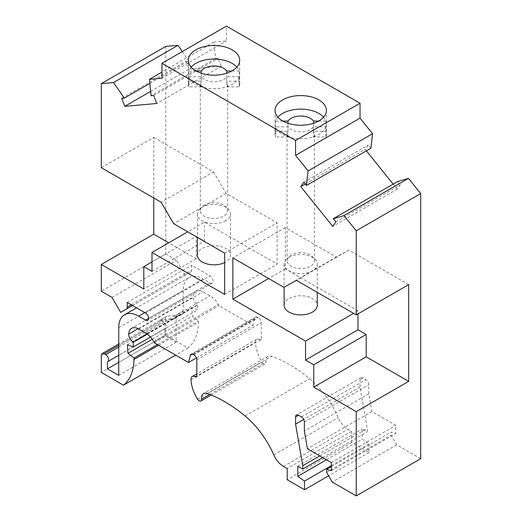 <?xml version="1.0" encoding="UTF-8"?>
<svg xmlns="http://www.w3.org/2000/svg" width="522" height="522" viewBox="0 0 522 522"><rect width="100%" height="100%" fill="white"/><g stroke="black" fill="none" stroke-linecap="round" stroke-linejoin="round"><path stroke-width="0.39" stroke-dasharray="2.61 1.96" d="M165.768 46.406L165.768 253.979L101.307 291.198M182.315 51.567L188.775 60.917L186.171 61.146L189.264 69.113L221.243 66.261L218.15 58.294L215.553 58.523L213.909 42.106L226.424 40.99L226.424 26.1M370.914 148.222L368.317 144.992L365.224 149.39L366.385 150.838M393.164 184.149L397.196 189.166L400.289 184.768L397.692 181.532M420.693 458.681L396.668 444.809L391.102 435.165L391.102 432.118L395.787 433.475L395.787 425.352L371.905 411.564L368.832 393.764L368.832 384.753A4.143 2.395 -120 0 0 365.902 379.677L362.973 377.987A4.143 2.395 -120 0 0 360.898 377.778A4.143 2.395 -120 0 0 360.043 379.677L360.043 386.946L367.22 428.484L367.22 431.87L362.235 428.993L362.235 439.146L368.976 443.876L368.976 452.509L351.691 442.526L351.691 431.361L347.939 429.195A16.573 9.572 -120 0 1 338.263 417.704A66.301 38.282 -120 0 0 309.559 378.776A134.265 77.517 -120 0 0 271.636 356.265A9.944 5.742 -120 0 0 267.975 356.382A9.944 5.742 -120 0 0 265.966 361.942A3.315 1.912 -120 0 1 265.293 363.795L211.201 395.03M259.532 339.581A2.486 1.435 -120 0 0 260.778 339.705A2.486 1.435 -120 0 0 261.294 338.569L259.532 339.581A5.801 3.347 -120 0 0 256.635 339.293A5.801 3.347 -120 0 0 255.434 342.151A27.764 16.032 -120 0 0 262.09 362.066A3.315 1.912 -120 0 0 265.293 363.795M261.294 338.569L261.294 322.668A4.143 2.395 -120 0 0 258.364 317.591L257.705 317.206A4.143 2.395 -120 0 0 255.63 317.004A4.143 2.395 -120 0 0 254.873 318.081L252.942 325.291L218.953 305.664L218.281 304.502A16.573 9.572 -120 0 0 209.994 295.752L203.13 291.791A14.087 8.137 -120 0 0 196.083 291.093A14.087 8.137 -120 0 0 193.179 296.946A6.218 3.589 -120 0 0 197.57 304.822L197.851 309.722L191.848 307.608L192.435 316.071L198.438 320.886L198.438 322.244A61.877 35.724 -120 0 1 187.92 347.978L165.768 335.183L165.768 318.27A4.143 2.395 -120 0 1 166.629 316.371L118.735 344.018M118.735 345.42L161.663 320.638A4.143 2.395 -120 0 0 160.202 320.24L173.239 319.079L180.273 315.02L167.236 316.182A4.143 2.395 -120 0 0 166.629 316.371M180.273 315.02A8.287 4.783 -120 0 0 181.486 314.642A8.287 4.783 -120 0 0 183.202 310.851L183.202 290.441A28.181 16.267 -120 0 1 189.042 277.541L136.562 307.836M148.626 318.348L210.014 282.911L203.13 278.931A28.181 16.267 -120 0 0 189.042 277.541M210.014 282.911A4.352 2.512 -120 0 0 212.193 283.126A4.352 2.512 -120 0 0 212.859 279.635A4.352 2.512 -120 0 0 210.014 275.805L191.698 265.228L191.698 269.985A4.143 2.395 -120 0 1 190.843 271.884L185.134 275.179L176.462 260.158L165.768 253.979M150.649 91.409L189.264 69.113M121.711 98.364L186.171 61.146M149.847 83.389L188.775 60.917M120.673 312.397L185.134 275.179M132.568 305.527L190.843 271.884L132.568 305.527M127.237 302.447L191.698 265.228M112.002 297.377L176.462 260.158M118.735 375.364L176.168 342.204L176.168 314.91L183.202 310.851M118.735 362.34L164.887 335.692L176.168 342.204M165.768 335.183L101.307 372.401M187.92 347.978L175.614 355.084M158.59 345.251L198.438 322.244M157.416 344.572L198.438 320.886M152.235 339.274L192.435 316.071M127.381 344.827L191.848 307.608M154.486 342.882L218.953 305.664M196.416 357.922L252.942 325.291M351.691 431.361L287.224 468.58M408.68 284.601L348.905 250.09L336.305 257.026L285.319 227.585L285.319 268.869L357.988 310.825L357.988 313.866M357.988 310.825L353.596 313.357M348.905 250.09L296.457 280.373M335.829 221.987L400.289 184.768M397.196 189.166L332.736 226.385M282.872 121.078L275.525 121.078A25.695 14.831 180 0 1 277.874 117.182M275.525 121.078L275.525 131.231A25.695 14.831 0 0 0 275.042 134.102A25.695 14.831 0 0 0 275.525 136.973L275.525 126.82L287.994 126.82A13.676 7.895 0 0 0 300.731 131.844A13.676 7.895 0 0 0 313.474 126.82L325.943 126.82L325.943 136.973L313.474 136.973L313.474 126.82M325.943 126.82A25.695 14.831 180 0 1 318.903 134.441A25.695 14.831 180 0 1 293.253 138.141A25.695 14.831 180 0 1 275.525 126.82M275.525 131.231L287.994 131.231A13.676 7.895 0 0 0 287.061 134.102A13.676 7.895 0 0 0 287.994 136.973L275.525 136.973M287.994 131.231L287.994 123.296M323.594 117.182A25.695 14.831 180 0 1 325.943 121.078L318.596 121.078M191.137 67.11A25.695 14.831 0 0 0 188.794 71.005L188.794 81.151A25.695 14.831 0 0 0 188.305 84.022A25.695 14.831 0 0 0 188.794 86.893L188.794 76.747A25.695 14.831 0 0 0 206.523 88.068A25.695 14.831 0 0 0 232.166 84.362A25.695 14.831 0 0 0 239.207 76.747L239.207 86.893L226.737 86.893L226.737 76.747L239.207 76.747M188.794 81.151L201.264 81.151A13.676 7.895 0 0 0 200.324 84.022A13.676 7.895 0 0 0 201.264 86.893L188.794 86.893M196.142 71.005L188.794 71.005M201.264 81.151L201.264 73.224M236.864 67.11A25.695 14.831 0 0 1 239.207 71.005L231.859 71.005M188.794 76.747L201.264 76.747A13.676 7.895 0 0 0 214 81.771A13.676 7.895 0 0 0 226.737 76.747M161.957 78.209L226.424 40.99M213.909 42.106L161.957 72.095M215.553 58.523L151.086 95.741M153.683 95.513L218.15 58.294M221.243 66.261L156.776 103.48M305.285 183.992L365.224 149.39M303.85 182.211L368.317 144.992M285.319 268.869L268.621 278.507M284.131 305.324A16.573 9.572 180 0 1 288.986 298.558A16.573 9.572 180 0 1 307.047 296.483A16.573 9.572 180 0 1 317.278 305.324M285.319 227.585L232.871 257.868M336.305 257.026L283.857 287.309M288.986 257.281A16.573 9.572 180 0 1 307.047 255.206A16.573 9.572 180 0 1 317.278 264.047A16.573 9.572 180 0 1 312.424 270.814A16.573 9.572 180 0 1 294.362 272.889A16.573 9.572 180 0 1 284.131 264.047A16.573 9.572 180 0 1 288.986 257.281M396.668 444.809L332.201 482.028M371.905 411.564L307.445 448.783M331.326 462.57L395.787 425.352M331.326 470.694L395.787 433.475M331.326 466.635L391.102 432.118M326.635 472.384L391.102 435.165M368.832 393.764L304.365 430.983M360.043 386.946L303.713 419.466M297.775 466.211L362.235 428.993M322.681 457.585L367.22 431.87M319.751 455.889L367.22 428.484M326.491 459.784L362.235 439.146M368.976 452.509L328.612 475.81M331.326 465.617L368.976 443.876M351.691 442.526L287.224 479.744M150.466 337.082L197.851 309.722M147.315 334.165L197.851 304.985M173.239 319.079A8.287 4.783 -120 0 0 174.452 318.707A8.287 4.783 -120 0 0 176.168 314.91M161.663 320.638L163.132 321.48A4.143 2.395 -120 0 1 165.839 325.134A4.143 2.395 -120 0 1 165.2 328.455L118.735 355.28M107.46 361.746L164.887 328.586A4.143 2.395 -120 0 0 165.2 328.455M164.887 328.586L164.887 335.692M101.307 167.699L153.755 137.416L153.755 197.982M153.755 137.416L213.531 171.927L161.083 202.21M213.531 171.927L226.13 193.414L277.117 222.848L277.117 264.132L204.448 222.176L187.744 231.82M151.993 261.933L196.239 236.388L196.239 258.716L168.697 242.815M196.239 236.388L204.448 241.125L204.448 222.176M226.13 193.414L173.682 223.697M224.662 253.131L277.117 222.848M225.693 220.734A16.573 9.572 180 0 1 207.625 222.809A16.573 9.572 180 0 1 197.394 213.968A16.573 9.572 180 0 1 202.249 207.201A16.573 9.572 180 0 1 220.317 205.126A16.573 9.572 180 0 1 230.548 213.968A16.573 9.572 180 0 1 225.693 220.734M224.662 294.415L277.117 264.132M197.394 255.251A16.573 9.572 180 0 1 202.249 248.479A16.573 9.572 180 0 1 220.317 246.41A16.573 9.572 180 0 1 230.548 255.251A16.573 9.572 180 0 1 225.693 262.018A16.573 9.572 180 0 1 224.662 262.559M196.239 258.716L143.791 288.999M151.993 271.407L204.448 241.125M226.737 86.893A13.676 7.895 0 0 0 227.677 84.022A13.676 7.895 0 0 0 226.737 81.151L226.737 73.224M239.207 86.893A25.695 14.831 0 0 0 239.689 84.022A25.695 14.831 0 0 0 239.207 81.151L226.737 81.151M239.207 71.005L239.207 81.151M201.264 86.893L201.264 76.747M214 202.673A13.676 7.895 0 0 0 200.324 210.568A13.676 7.895 0 0 0 214 218.464A13.676 7.895 0 0 0 227.677 210.568A13.676 7.895 0 0 0 214 202.673M325.943 121.078L325.943 131.231L313.474 131.231L313.474 123.296M287.994 136.973L287.994 126.82M313.474 136.973A13.676 7.895 0 0 0 314.407 134.102A13.676 7.895 0 0 0 313.474 131.231M325.943 136.973A25.695 14.831 0 0 0 326.426 134.102A25.695 14.831 0 0 0 325.943 131.231M300.731 252.752A13.676 7.895 0 0 0 287.061 260.648A13.676 7.895 0 0 0 300.731 268.543A13.676 7.895 0 0 0 314.407 260.648A13.676 7.895 0 0 0 300.731 252.752M131.355 304.828L191.698 269.985M145.553 313.024L210.014 275.805M144.816 312.6L203.13 278.931M160.202 320.24L167.236 316.182M138.663 329.01L203.13 291.791M145.527 332.971L209.994 295.752M153.82 341.721L218.281 304.502M192.481 354.105L254.873 318.081M193.238 354.425L257.705 317.206M193.897 354.81L258.364 317.591M196.827 359.886L261.294 322.668M190.974 379.37L255.434 342.151M273.796 454.923L338.263 417.704M283.472 466.414L347.939 429.195M245.092 415.995L309.559 378.776M197.623 399.284L262.09 362.066M209.7 394.43L265.966 361.942M207.175 393.477L271.636 356.265M304.365 421.972L368.832 384.753M362.973 377.987L360.043 379.677M301.435 416.895L365.902 379.677M138.141 328.723L193.179 296.946M147.067 333.976L197.57 304.822M101.307 355.489L165.768 318.27M118.735 327.659L183.202 290.441M118.735 347.11L163.132 321.48M212.193 283.126L147.726 320.345M255.63 317.004L191.169 354.223M260.778 339.705L196.311 376.923M256.635 339.293L196.827 373.824M267.975 356.382L203.508 393.601M275.042 110.416L275.042 134.102M188.305 84.022L188.305 60.343M317.278 264.047L317.278 292.392M360.898 377.778L296.437 414.997M196.083 291.093L131.622 328.312M181.486 314.642L174.452 318.707M197.394 213.968L197.394 237.386M200.324 210.568L200.324 84.022M287.061 260.648L287.061 134.102M314.407 260.648L314.407 134.102M230.548 213.968L230.548 255.251M227.677 210.568L227.677 84.022M326.426 110.416L326.426 134.102M284.131 264.047L284.131 287.159M239.689 84.022L239.689 60.343"/><path stroke-width="0.78" d="M161.957 72.095L149.442 79.324L151.086 95.741L153.683 95.513L156.776 103.48L124.804 106.331L121.711 98.364L124.308 98.136L113.528 82.535L101.307 83.624L165.768 46.406L177.995 45.316L182.315 51.567M295.576 155.347L360.043 118.129L360.043 103.245L226.424 26.1L161.957 63.319L295.576 140.464L295.576 155.347L308.091 170.922L306.447 185.44L303.85 182.211L300.757 186.608L305.285 183.992M360.043 118.129L372.558 133.704L370.914 148.222L306.447 185.44M366.385 150.838L393.164 184.149M300.757 186.608L332.736 226.385L335.829 221.987L333.225 218.751L397.692 181.532L408.472 178.38L420.693 193.584L356.232 230.802L356.232 314.883L296.457 280.373L283.857 287.309L232.871 257.868L232.871 299.152L305.54 341.107L305.54 360.049L313.742 364.787L366.196 334.504L366.196 356.839L313.742 387.122L356.232 411.649L356.232 495.9L332.201 482.028L326.635 472.384L326.635 469.337L331.326 470.694L331.326 462.57L307.445 448.783L304.365 430.983L304.365 421.972A4.143 2.395 -120 0 0 301.435 416.895L298.506 415.205A4.143 2.395 -120 0 0 296.437 414.997A4.143 2.395 -120 0 0 295.576 416.895L295.576 424.164L302.753 465.702L302.753 469.089L297.775 466.211L297.775 476.358L304.515 481.095L304.515 489.727L287.224 479.744L287.224 468.58L283.472 466.414A16.573 9.572 -120 0 1 273.796 454.923A66.301 38.282 -120 0 0 245.092 415.995A134.265 77.517 -120 0 0 207.175 393.477A9.944 5.742 -120 0 0 203.508 393.601A9.944 5.742 -120 0 0 201.499 399.16L209.7 394.43M356.232 495.9L420.693 458.681L420.693 193.584M101.307 83.624L101.307 167.699L161.083 202.21L173.682 223.697L224.662 253.131L224.662 294.415L151.993 252.459L151.993 271.407L143.791 266.67L151.993 261.933M136.562 307.836L124.575 314.759A28.181 16.267 -120 0 1 138.663 316.149L145.553 320.13A4.352 2.512 -120 0 0 147.726 320.345A4.352 2.512 -120 0 0 148.392 316.854A4.352 2.512 -120 0 0 145.553 313.024L127.237 302.447L127.237 307.204A4.143 2.395 -120 0 1 126.376 309.102L120.673 312.397L112.002 297.377L101.307 291.198L101.307 264.471L143.791 288.999L143.791 266.67M124.575 314.759A28.181 16.267 -120 0 0 118.735 327.659L118.735 375.364L107.46 368.852L118.735 362.34M118.735 355.28L107.773 361.615A4.143 2.395 -120 0 1 107.46 361.746L107.46 368.852M107.773 361.615A4.143 2.395 -120 0 0 108.406 358.294A4.143 2.395 -120 0 0 105.698 354.64L118.735 347.11M118.735 344.018L102.162 353.59A4.143 2.395 -120 0 1 104.237 353.792L105.698 354.64M102.162 353.59A4.143 2.395 -120 0 0 101.307 355.489L101.307 372.401L123.46 385.197A61.877 35.724 -120 0 0 133.978 359.462L158.59 345.251M196.827 373.824L192.168 376.512A5.801 3.347 -120 0 1 195.071 376.799A2.486 1.435 -120 0 0 196.311 376.923A2.486 1.435 -120 0 0 196.827 375.788L196.827 359.886A4.143 2.395 -120 0 0 193.897 354.81L193.238 354.425A4.143 2.395 -120 0 0 191.169 354.223A4.143 2.395 -120 0 0 190.406 355.299L188.475 362.503L154.486 342.882L153.82 341.721A16.573 9.572 -120 0 0 145.527 332.971L138.663 329.01A14.087 8.137 -120 0 0 131.622 328.312A14.087 8.137 -120 0 0 128.712 334.165A6.218 3.589 -120 0 0 133.103 342.041L133.391 346.941L127.381 344.827L127.968 353.29L133.978 358.105L133.978 359.462M192.168 376.512A5.801 3.347 -120 0 0 190.974 379.37A27.764 16.032 -120 0 0 197.623 399.284A3.315 1.912 -120 0 0 200.833 401.013A3.315 1.912 -120 0 0 201.499 399.16M313.742 387.122L313.742 364.787M333.225 218.751L344.005 215.599L356.232 230.802M149.442 79.324L161.957 78.209L161.957 63.319M124.804 106.331L150.649 91.409M124.308 98.136L149.847 83.389M177.995 45.316L113.528 82.535M126.376 309.102L132.568 305.527L126.376 309.102M175.614 355.084L123.46 385.197M133.978 358.105L157.416 344.572M127.968 353.29L152.235 339.274M188.475 362.503L196.416 357.922M366.196 356.839L408.68 381.367L356.232 411.649M305.54 360.049L357.988 329.767L366.196 334.504M357.988 313.866L357.988 329.767M353.596 313.357L305.54 341.107M408.68 381.367L408.68 284.601L356.232 314.883M408.472 178.38L344.005 215.599M372.558 133.704L308.091 170.922M360.043 103.245L295.576 140.464M318.903 120.902A25.695 14.831 180 0 1 290.904 124.119A25.695 14.831 180 0 1 275.042 110.416A25.695 14.831 180 0 1 282.565 99.93A25.695 14.831 180 0 1 310.564 96.714A25.695 14.831 180 0 1 326.426 110.416A25.695 14.831 180 0 1 318.903 120.902M195.835 49.851A25.695 14.831 0 0 0 188.305 60.343A25.695 14.831 0 0 0 204.167 74.046A25.695 14.831 0 0 0 232.166 70.829A25.695 14.831 0 0 0 239.689 60.343A25.695 14.831 0 0 0 223.834 46.634A25.695 14.831 0 0 0 195.835 49.851M277.874 117.182A25.695 14.831 180 0 1 282.565 113.463A25.695 14.831 180 0 1 323.594 117.182M287.994 123.296L287.994 121.078L282.872 121.078M318.596 121.078L313.474 121.078A13.676 7.895 0 0 0 300.731 116.054A13.676 7.895 0 0 0 287.994 121.078M236.864 67.11A25.695 14.831 0 0 0 195.835 63.384A25.695 14.831 0 0 0 191.137 67.11M201.264 73.224L201.264 71.005L196.142 71.005M231.859 71.005L226.737 71.005A13.676 7.895 0 0 0 214 65.981A13.676 7.895 0 0 0 201.264 71.005M268.621 278.507L232.871 299.152M317.278 292.392L317.278 305.324A16.573 9.572 180 0 1 312.424 312.091A16.573 9.572 180 0 1 294.362 314.166A16.573 9.572 180 0 1 284.131 305.324L284.131 287.159M326.635 469.337L331.326 466.635M303.713 419.466L295.576 424.164M302.753 469.089L322.681 457.585M302.753 465.702L319.751 455.889M297.775 476.358L326.491 459.784M328.612 475.81L304.515 489.727M304.515 481.095L331.326 465.617M133.391 346.941L150.466 337.082M133.391 342.204L147.315 334.165M101.307 264.471L153.755 234.189L153.755 197.982M168.697 242.815L153.755 234.189M187.744 231.82L151.993 252.459M224.662 262.559A16.573 9.572 180 0 1 206.986 263.93A16.573 9.572 180 0 1 197.394 255.251L197.394 237.386M226.737 73.224L226.737 71.005M313.474 123.296L313.474 121.078M127.237 307.204L131.355 304.828M145.553 320.13L148.626 318.348M138.663 316.149L144.816 312.6M190.406 355.299L192.481 354.105M195.071 376.799L196.827 375.788M295.576 416.895L298.506 415.205M128.712 334.165L138.141 328.723M133.103 342.041L147.067 333.976M104.237 353.792L118.735 345.42M211.201 395.03L200.833 401.013"/></g></svg>
